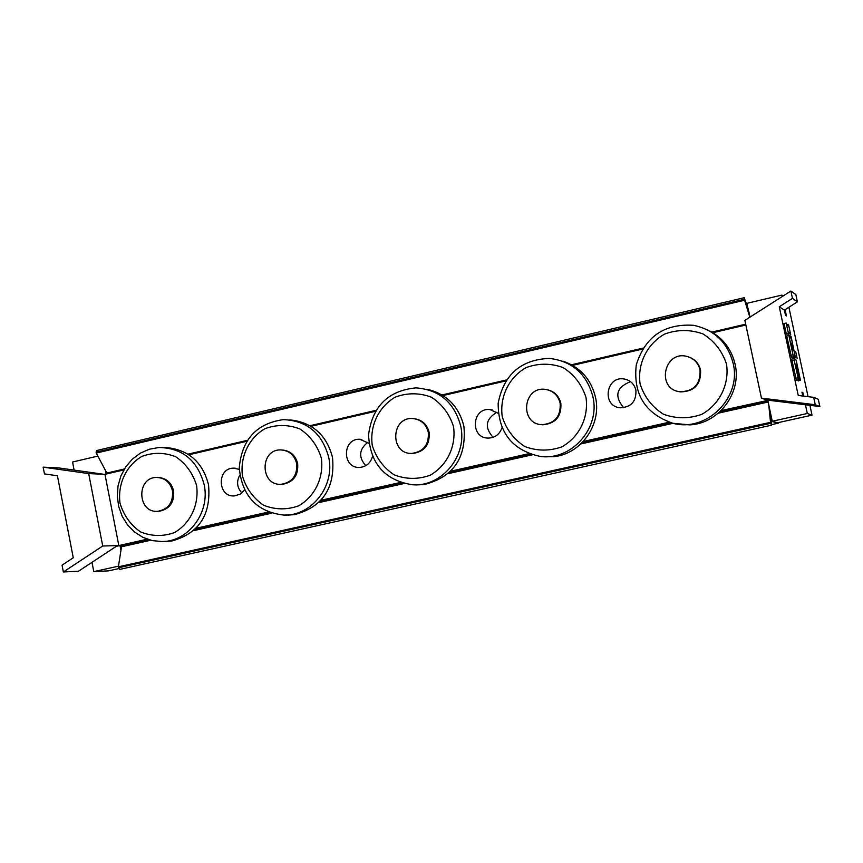<?xml version="1.0" encoding="UTF-8"?>
<svg xmlns="http://www.w3.org/2000/svg" width="863" height="863" viewBox="0 0 863 863"><rect width="100%" height="100%" fill="white"/><g stroke="black" fill="none" stroke-linecap="round" stroke-linejoin="round"><path stroke-width="1.29" d="M771.382 424.682L778.545 423.097L771.037 421.306M630.54 381.662C616.344 387.271 614.057 395.966 623.658 407.735M635.891 390.152C636.463 401.306 631.252 407.185 620.27 407.789C601.414 406.484 605.912 375.276 624.424 379.04C630.486 380.356 634.305 384.067 635.891 390.152M496.959 412.234C485.589 419.04 484.294 427.412 493.075 437.314M501.964 427.789C499.569 434.423 494.963 437.865 488.134 438.091C469.904 438.177 471.802 407.465 489.893 409.547L498.188 413.28M367.832 442.309C359.008 449.386 358.328 457.185 365.793 465.686M372.503 456.441C370.54 463.215 366.203 466.872 359.483 467.433C341.877 468.339 342.233 438.188 359.817 439.267L368.911 443.312M239.806 475.092C236.3 481.619 236.98 487.573 241.877 492.956M244.531 490.001L240.076 494.219L234.348 495.912C217.347 497.325 216.721 467.735 233.765 468.156L239.278 469.375M771.069 415.686L770.454 415.599M721.09 410.605L767.811 400.378L761.446 398.145L815.265 404.736L813.68 397.347L798.243 395.47L779.267 306.775L784.402 310.108L785.513 315.34L786.43 315.923L785.093 309.666M124.952 545.405L118.824 545.567L147.282 539.192M196.03 528.264L268.339 512.061M320.96 500.27L400.378 482.471M450.68 471.198L528.868 453.679M583.28 441.489L669.127 422.244M745.869 325.017L712.86 332.697M642.504 349.094L572.633 365.373M505.837 380.928L443.01 395.567M375.405 411.317L311.004 426.322M246.732 441.295L188.878 454.769M123.819 469.925L104.962 474.316L88.684 473.593L43.15 467.153L44.455 473.916L57.422 475.761L73.258 557.768L62.05 565.168L63.366 571.975L102.729 546.009L117.379 545.61L78.522 571.198L63.366 571.975M747.682 308.587L748.297 308.814M745.977 303.161L746.657 303.01L747.843 308.544M770.648 415.556L771.835 421.133M118.824 545.567L104.962 474.316M750.055 317.077L746.657 303.01M169.062 447.897C189.784 450.82 202.945 463.107 208.522 484.758C211.241 514.585 199.083 533.312 172.061 540.928L166.613 541.425M172.471 490.831C173.344 502.395 168.468 509.213 157.821 511.295C137.239 513.302 136.084 477.131 156.732 477.444C164.952 477.886 170.194 482.341 172.471 490.831M158.285 477.487C166.311 478.113 171.413 482.568 173.614 490.864C174.488 502.417 169.612 509.235 158.975 511.306L157.411 511.317M196.613 485.599C199.17 504.779 190.421 523.323 174.531 532.547C163.107 536.657 151.78 536.441 140.572 531.899C130.529 524.931 123.668 515.34 120 503.151C117.508 484.154 126.074 465.75 141.812 456.43C153.161 452.223 164.488 452.341 175.772 456.775C185.923 463.701 192.87 473.302 196.613 485.599M204.143 484.596C210.356 512.342 188.501 541.716 162.007 541.543L152.287 540.616L143.021 537.412L134.65 532.104L127.595 524.941L122.19 516.301L118.706 506.592L117.303 496.29L118.037 485.901L120.896 475.934L125.728 466.872L132.298 459.159L140.302 453.172L149.331 449.224L158.965 447.498C182.438 448.016 197.498 460.378 204.143 484.596M427.595 389.375C446.764 394.111 458.868 406.419 463.895 426.3C466.732 457.584 453.485 477.012 424.143 484.564L416.009 484.93M428.285 432.212C429.127 444.693 423.582 451.77 411.662 453.431C389.569 454.143 390.928 416.549 412.913 418.555C420.982 419.515 426.106 424.067 428.285 432.212M414.769 418.76C422.341 420.087 427.131 424.607 429.138 432.32C429.979 444.79 424.445 451.856 412.536 453.517L410.648 453.399M453.55 426.732C456.279 446.473 447.012 465.642 430.152 475.243C418.026 479.558 406.02 479.407 394.111 474.812C383.442 467.703 376.16 457.886 372.255 445.351C369.58 425.804 378.663 406.797 395.34 397.088C407.39 392.676 419.407 392.708 431.392 397.196C442.18 404.251 449.569 414.089 453.55 426.732M460.659 425.837C467.703 455.772 441.78 487.207 412.406 484.758C384.909 480.367 370.281 463.787 368.523 434.995C372.331 406.365 388.113 390.659 415.869 387.875C439.267 389.666 454.197 402.32 460.659 425.837M709.861 331.025C723.162 338.253 731.576 349.321 735.093 364.229C741.91 392.687 718.901 423.431 689.958 424.887L676.128 424.003M700.044 369.936C700.627 384.262 693.82 391.522 679.613 391.726C655.934 388.825 664.132 350.011 687.077 356.462C693.949 358.458 698.275 362.945 700.044 369.936M689.505 357.25C695.373 359.623 699.062 363.916 700.573 370.13C701.155 384.434 694.348 391.683 680.163 391.888L677.595 391.284M726.538 364.186C729.462 384.52 719.623 404.348 701.705 414.38C688.814 418.911 676.042 418.846 663.377 414.186C652.029 406.937 644.273 396.872 640.109 383.981C637.25 363.862 646.872 344.197 664.607 334.067C677.412 329.418 690.184 329.375 702.935 333.905C714.413 341.09 722.288 351.187 726.538 364.186M733.172 363.431C741.781 397.811 706.495 432.536 672.86 423.28C645.233 413.733 633.032 394.283 636.268 364.909C645.179 336.646 664.294 323.452 693.604 325.308C714.478 329.86 727.66 342.557 733.172 363.431M294.035 420.41C314.294 424.1 327.12 436.451 332.503 457.466C335.297 487.919 322.665 506.969 294.628 514.618L288.069 515.103M296.656 463.463C297.53 475.416 292.374 482.352 281.176 484.294C259.882 485.837 259.655 448.987 280.96 449.925C289.181 450.572 294.412 455.092 296.656 463.463M282.633 450.033C290.518 450.95 295.534 455.448 297.659 463.539C298.533 475.47 293.377 482.406 282.201 484.337L280.507 484.305M321.349 458.113C323.981 477.563 314.984 496.419 298.63 505.826C286.861 510.022 275.211 509.839 263.668 505.265C253.323 498.231 246.257 488.534 242.481 476.171C239.892 456.905 248.706 438.21 264.909 428.706C276.591 424.402 288.242 424.477 299.871 428.943C310.324 435.934 317.487 445.653 321.349 458.113M328.674 457.163C335.243 485.826 311.737 516.096 283.97 515.092C257.066 511.996 242.158 496.29 239.256 467.973C241.791 439.58 256.494 423.463 283.334 419.623C306.948 420.626 322.061 433.14 328.674 457.163M562.924 361.144C580.163 367.099 591.026 379.148 595.502 397.304C601.889 424.618 580.928 454.197 553.658 456.678L543.269 456.743M560.152 403.118C560.928 416.29 554.909 423.474 542.083 424.682C519.181 424.175 522.881 385.858 545.492 389.407C553.226 390.788 558.113 395.351 560.152 403.118M547.595 389.806C554.607 391.597 559.03 396.085 560.853 403.269C561.63 416.419 555.61 423.593 542.805 424.801L540.637 424.542M586.009 397.509C588.836 417.53 579.3 437.023 561.921 446.829C549.429 451.252 537.045 451.144 524.78 446.516C513.787 439.332 506.268 429.396 502.244 416.689C499.483 396.861 508.825 377.541 526.009 367.627C538.426 363.096 550.81 363.096 563.161 367.606C574.283 374.725 581.899 384.693 586.009 397.509M592.892 396.678C600.54 428.264 571.284 461.069 540.055 456.387C512.18 450.173 498.21 432.46 498.156 403.258C503.776 374.542 520.885 359.591 549.494 358.393C572.266 361.23 586.732 373.992 592.892 396.678M97.853 456.074L72.557 462.029L74.121 470.098M91.985 562.331L93.787 571.64L108.533 570.864L119.116 568.523M43.15 467.153L58.555 467.897L103.506 474.251M88.684 473.593L102.729 546.009M117.379 545.61L120 545.535L120.798 549.666M105.362 470.259L106.095 474.057M118.468 566.171L93.787 571.64M120 545.535L116.192 546.387M792.687 349.979L790.821 342.73L792.687 349.979M793.68 350.518L791.813 343.291L793.68 350.518M792.18 357.573L794.305 357.088L791.479 357.217L786.722 335.912L788.858 335.416L789.688 337.444L791.047 338.231L791.134 336.732L795.427 357.67L794.143 355.437L794.305 357.088L793.615 356.732L793.011 354.844L788.858 335.416L790.756 334.984L789.925 332.967L788.555 332.158L788.48 333.647L786.204 323.064L787.045 325.103L788.437 325.955L788.502 324.477L790.756 334.984M789.451 336.937L790.907 336.602M793.302 358.156L795.427 357.67L793.302 358.156L792.45 357.509M794.143 360.141L793.992 358.49L795.783 359.418L796.387 361.284L800.141 378.846L800.314 380.507L799.796 380.27L796.776 365.405L795.654 364.844L798.534 379.698L794.143 360.141L792.007 360.637L791.846 358.976L793.96 358.501M798.21 380.971L799.796 380.27M797.833 374.262L798.48 374.111M795.815 365.621L796.776 365.405M792.007 360.637L796.398 380.184L799.041 379.936M788.48 333.647L786.344 334.143L788.706 333.787M786.344 334.143L784.079 323.56L786.204 323.064M786.829 324.671L788.275 324.337M788.631 335.47L790.53 334.855M788.404 335.34L788.038 333.938M803.604 396.128L802.838 392.536L801.964 392.169L802.795 396.031M809.915 405.319L812.018 415.146L807.315 413.485L805.449 404.769M788.901 307.25L808.059 396.667M782.277 296.516L781.964 295.081L783.194 295.933M797.218 358.63L795.708 351.694L797.218 358.63M766.851 400.044L819.85 406.538L818.297 399.267L813.68 397.347M779.267 306.775L792.461 298.361L797.39 301.845L784.402 310.108M819.85 406.538L815.265 404.736M792.461 298.361L790.886 291.025L744.877 320.378L761.446 398.145M790.886 291.025L795.848 294.617L797.39 301.845M812.018 415.146L777.498 422.784L772.256 421.252L767.811 400.378L768.448 400.238M802.083 392.697L802.838 392.536M747.121 303.28L781.964 295.081M772.256 421.252L807.315 413.485M770.271 411.942L771.436 425.211L119.709 569.397L118.576 567.757L770.756 423.323L770.53 422.331L118.371 566.84L118.576 567.757M768.75 404.801L770.53 422.331M121.618 546.15L149.493 539.904L121.618 546.15L118.371 566.84M770.756 423.323L771.436 425.211M770.972 415.211L770.432 415.33M749.839 317.206L744.327 299.278L96.117 452.158L96.613 450.551L744.262 297.692L749.095 312.535M96.117 452.158L96.257 453.075L744.521 300.259M124.369 468.987L106.85 473.075L96.257 453.075M106.85 473.075L107.422 473.744M744.327 299.278L744.262 297.692M792.612 357.8L794.737 357.314M791.479 357.217L793.615 356.732M790.875 355.329L793.011 354.844M796.398 380.184L798.534 379.698M795.794 378.318L797.93 377.832M788.599 333.269L789.925 332.967M121.198 546.851L150.723 540.238M193.528 530.659L271.554 513.194M318.652 502.644L404.024 483.528M448.026 473.679L532.277 454.823M580.831 443.949L673 423.312M718.275 413.183L768.156 402.007M719.289 412.298L768.027 401.381L719.278 412.298M671.63 422.978L581.705 443.118L671.619 422.967M531.079 454.456L448.976 472.838L531.069 454.445M402.73 483.194L319.472 501.845L402.719 483.194M270.421 512.827L194.423 529.85L270.41 512.827M745.697 324.186L711.813 332.082M643.129 348.091L571.565 364.769M506.484 379.936L442.029 394.963M375.988 410.346L310 425.729M247.347 440.335L187.951 454.175M624.424 379.04L627.563 379.947M489.893 409.547L492.449 410.001M359.817 439.267L361.899 439.483M233.765 468.156L235.502 468.253M157.821 511.295L158.975 511.306M172.082 540.918L162.007 541.543M169.072 447.897L164.348 447.541M411.662 453.431L412.536 453.517M424.165 484.564L412.385 484.758M679.613 391.726L680.163 391.888M689.958 424.887L672.86 423.28M281.176 484.294L282.201 484.337M294.65 514.618L283.959 515.092M294.046 420.41L289.741 419.893M542.083 424.682L542.805 424.801M553.668 456.678L540.044 456.387M791.846 358.976L793.982 358.49"/></g></svg>
